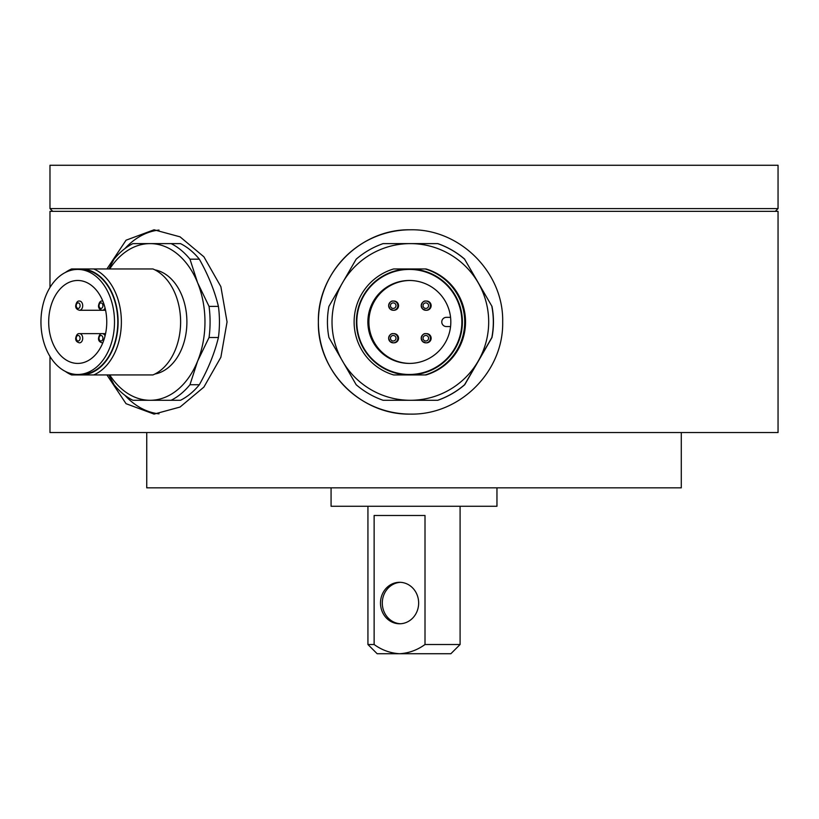 <?xml version="1.0" encoding="UTF-8"?>
<svg xmlns="http://www.w3.org/2000/svg" width="819" height="819" viewBox="0 0 819 819"><rect width="100%" height="100%" fill="white"/><g stroke="black" fill="none" stroke-linecap="round" stroke-linejoin="round"><path stroke-width="1.23" d="M409.848 363.421A41.472 41.472 90 0 1 368.888 321.949A41.472 41.472 90 0 1 409.848 280.477M409.346 363.421A41.472 41.472 90 0 1 367.874 321.949A41.472 41.472 90 0 1 409.346 280.477A41.472 41.472 90 0 1 450.819 321.949A41.472 41.472 90 0 1 409.346 363.421A41.472 41.472 90 0 1 367.874 321.949A41.472 41.472 90 0 1 409.346 280.477A41.472 41.472 90 0 1 450.819 321.949A41.472 41.472 90 0 1 409.346 363.421M409.398 374.478L409.346 374.478A52.529 52.529 -90 0 0 461.875 321.949A52.529 52.529 -90 0 0 409.346 269.42A52.529 52.529 -90 0 0 356.818 321.949A52.529 52.529 -90 0 0 409.346 374.478A52.529 52.529 90 0 1 356.818 321.949A52.529 52.529 90 0 1 409.346 269.42A52.529 52.529 90 0 1 461.875 321.949A52.529 52.529 90 0 1 409.346 374.478L409.398 374.478A52.529 52.529 -90 0 0 461.926 321.949A52.529 52.529 -90 0 0 409.398 269.42L409.398 269.42M393.949 342.844L393.243 342.844A4.607 4.607 90 0 1 388.636 338.237A4.607 4.607 90 0 1 393.243 333.63A4.607 4.607 90 0 1 397.85 338.237A4.607 4.607 90 0 1 393.243 342.844L389.967 341.482L388.636 338.237C389.557 334.869 391.103 333.333 393.243 333.63L393.949 333.63A4.607 4.607 90 0 1 398.556 338.237A4.607 4.607 90 0 1 393.949 342.844M426.535 342.844L425.819 342.844A4.607 4.607 90 0 1 421.212 338.237A4.607 4.607 90 0 1 425.819 333.63A4.607 4.607 90 0 1 430.436 338.237A4.607 4.607 90 0 1 425.819 342.844L422.543 341.482L421.212 338.237C422.143 334.869 423.679 333.333 425.819 333.63L426.535 333.63A4.607 4.607 90 0 1 431.142 338.237A4.607 4.607 90 0 1 426.535 342.844M426.535 310.268L425.819 310.268A4.607 4.607 90 0 1 421.212 305.651A4.607 4.607 90 0 1 425.819 301.044A4.607 4.607 90 0 1 430.436 305.651A4.607 4.607 90 0 1 425.819 310.268L422.543 308.896L421.212 305.651C422.143 302.283 423.679 300.747 425.819 301.044L426.535 301.044A4.607 4.607 90 0 1 431.142 305.651A4.607 4.607 90 0 1 426.535 310.268M393.949 310.268L393.243 310.268A4.607 4.607 90 0 1 388.636 305.651A4.607 4.607 90 0 1 393.243 301.044A4.607 4.607 90 0 1 397.85 305.651A4.607 4.607 90 0 1 393.243 310.268L389.967 308.896L388.636 305.651C389.557 302.283 391.103 300.747 393.243 301.044L393.949 301.044A4.607 4.607 90 0 1 398.556 305.651A4.607 4.607 90 0 1 393.949 310.268M450.563 326.556L446.375 326.556A4.607 4.607 90 0 1 441.769 321.949A4.607 4.607 90 0 1 446.375 317.342L450.563 317.342M409.817 363.421A41.472 41.472 90 0 1 405.681 363.165L405.64 363.165A41.472 41.472 -90 0 1 369.031 326.556L369.072 326.556A41.472 41.472 90 0 1 369.072 317.342L369.031 317.342A41.472 41.472 -90 0 1 405.64 280.733L405.681 280.733A41.472 41.472 90 0 1 409.817 280.477M393.622 374.938L426.034 374.938A55.293 55.293 -90 0 0 426.034 268.96L393.622 268.96A55.293 55.293 -90 0 0 393.622 374.938M409.398 268.96A52.989 52.989 -90 0 0 356.408 321.949A52.989 52.989 -90 0 0 409.398 374.938A52.989 52.989 -90 0 0 462.387 321.949A52.989 52.989 -90 0 0 409.398 268.96M425.215 374.938A55.293 55.293 -90 0 0 425.215 268.96M491.984 306.388L464.588 259.173A82.944 82.944 -90 0 0 437.643 243.612L410.35 243.612A78.337 78.337 -90 0 0 342.516 361.118A78.337 78.337 -90 0 0 410.35 400.286L437.766 400.286A82.944 82.944 -90 0 0 464.721 384.725L491.984 337.51A82.944 82.944 -90 0 0 491.984 306.388L464.588 259.173M437.766 400.286L437.643 400.286A82.944 82.944 -90 0 0 464.588 384.725L491.85 337.51A82.944 82.944 -90 0 0 491.85 306.388M478.194 361.118A78.337 78.337 -90 0 0 410.35 243.612L383.118 243.612A82.944 82.944 -90 0 0 356.173 259.173L328.91 306.388A82.944 82.944 -90 0 0 328.91 337.51L356.173 384.725A82.944 82.944 -90 0 0 383.118 400.286L410.35 400.286A78.337 78.337 -90 0 0 478.194 361.118M383.251 400.286L410.35 400.286M464.721 259.173A82.944 82.944 -90 0 0 437.766 243.612L437.643 243.612M77.723 363.421A41.472 29.034 90 0 1 48.69 321.949A41.472 29.034 90 0 1 77.723 280.477A41.472 29.034 90 0 1 106.757 321.949A41.472 29.034 90 0 1 77.723 363.421A41.472 29.034 90 0 1 48.69 321.949A41.472 29.034 90 0 1 77.723 280.477A41.472 29.034 90 0 1 106.757 321.949A41.472 29.034 90 0 1 77.723 363.421M81.02 374.478L77.723 374.478A52.529 36.773 -90 0 0 114.506 321.949A52.529 36.773 -90 0 0 77.723 269.42A52.529 36.773 -90 0 0 40.95 321.949A52.529 36.773 -90 0 0 77.723 374.478A52.529 36.773 90 0 1 40.95 321.949A52.529 36.773 90 0 1 77.723 269.42A52.529 36.773 90 0 1 114.506 321.949A52.529 36.773 90 0 1 77.723 374.478L81.02 374.478A52.529 36.773 -90 0 0 117.793 321.949A52.529 36.773 -90 0 0 81.02 269.42L77.723 269.42L81.02 269.42M154.883 269.861A52.529 36.773 90 0 1 186.896 321.949A52.529 36.773 90 0 1 154.883 374.037A52.529 36.773 -90 0 0 186.896 321.949A52.529 36.773 -90 0 0 154.883 269.861M102.805 342.844L102.293 342.844A4.607 3.225 90 0 0 102.825 342.782M105.579 333.63L79.484 333.63A4.607 3.225 90 0 1 82.709 338.237A4.607 3.225 90 0 1 79.484 342.844C76.771 342.147 75.512 340.612 75.706 338.237C76.331 334.899 77.59 333.364 79.484 333.63M105.579 310.268L79.484 310.268A4.607 3.225 90 0 0 82.709 305.651A4.607 3.225 90 0 0 79.484 301.044C77.59 300.778 76.331 302.313 75.706 305.651C75.512 308.026 76.771 309.562 79.484 310.268M102.805 301.044L102.293 301.044A4.607 3.225 90 0 1 102.825 301.116M65.397 371.437A55.293 38.708 -90 0 0 71.601 374.938L152.948 374.938A55.293 38.708 -90 0 0 179.842 332.842A55.293 38.708 -90 0 0 179.842 311.046A55.293 38.708 -90 0 0 152.948 268.96L81.02 268.96A52.989 37.101 -90 0 0 75.747 269.492M75.747 374.406A52.989 37.101 -90 0 0 81.02 374.938A52.989 37.101 -90 0 0 118.11 321.949A52.989 37.101 -90 0 0 81.02 268.96L71.601 268.96A55.293 38.708 -90 0 0 65.397 272.461M93.724 374.938A55.293 38.708 -90 0 0 121.376 321.949A55.293 38.708 -90 0 0 93.724 268.96M179.842 332.842L179.904 332.391A52.989 37.101 -90 0 0 179.904 311.507L179.842 311.046M108.876 374.938L114.066 384.725A82.944 58.067 -90 0 0 132.934 400.286L171.099 400.286A82.944 58.067 -90 0 0 189.967 384.725L197.614 361.118L209.05 337.51A82.944 58.067 -90 0 0 209.05 306.388L197.614 282.78A78.337 54.842 -90 0 0 150.112 243.612L132.934 243.612A82.944 58.067 -90 0 0 114.066 259.173L108.876 268.96M109.726 374.938A78.337 54.842 -90 0 0 150.112 400.286A78.337 54.842 -90 0 0 197.614 361.118A78.337 54.842 -90 0 0 197.614 282.78L189.967 259.173A82.944 58.067 -90 0 0 171.099 243.612L150.112 243.612A78.337 54.842 -90 0 0 109.726 268.96M209.05 306.388L218.417 306.388C214.568 290.653 208.21 274.908 199.334 259.173L189.967 259.173M209.05 337.51L218.417 337.51A82.944 58.067 -90 0 0 218.417 306.388M189.967 384.725L199.334 384.725C208.21 368.99 214.568 353.245 218.417 337.51M180.467 400.286L171.099 400.286L180.467 400.286A82.944 58.067 -90 0 0 199.334 384.725M199.334 259.173A82.944 58.067 -90 0 0 180.467 243.612L150.112 243.612M49.979 356.429L49.979 432.545L778.05 432.545L778.05 211.353L49.979 211.353L49.979 287.469M410.411 229.791C459.868 228.675 503.757 272.502 502.682 321.867C503.736 371.396 460.073 415.131 410.411 414.107C360.933 415.213 317.301 371.396 318.366 322.031C317.322 272.502 360.729 228.757 410.411 229.791M146.744 432.545L146.744 487.837L681.285 487.837L681.285 432.545M410.473 229.791A92.158 92.158 -90 0 0 318.376 321.949A92.158 92.158 -90 0 0 410.473 414.107M106.92 268.96L126.065 240.192L154.064 229.791L180.047 236.834L203.911 256.818L220.864 286.63L227.058 321.949L220.864 357.279L203.9 387.09L180.057 407.043L154.064 414.107L126.044 403.685L106.92 374.938M159.009 230.057A92.158 64.517 -90 0 0 124.805 248.679M124.805 395.219A92.158 64.517 -90 0 0 159.019 413.841M748.945 208.589L778.05 208.589L778.05 165.274L49.979 165.274L49.979 208.589L748.945 208.589M496.959 487.837L496.959 506.265L331.071 506.265L331.071 487.837M367.936 506.265L367.936 644.512L374.129 644.512L374.129 515.489L425.01 515.489L425.01 644.512L460.094 644.512L450.88 653.726L399.57 653.726C408.783 653.173 417.27 650.102 425.01 644.512M399.57 623.771A20.741 19.083 -90 0 0 418.652 603.04A20.741 19.083 -90 0 0 399.57 582.299A20.741 19.083 -90 0 0 380.497 603.04A20.741 19.083 -90 0 0 399.57 623.771M374.129 644.512C381.828 650.081 390.315 653.152 399.57 653.726L377.149 653.726L367.936 644.512M400.471 582.329A20.741 19.083 -90 0 0 382.299 603.04A20.741 19.083 -90 0 0 400.471 623.75M395.986 338.237A2.764 2.764 90 0 1 393.222 341.001A2.764 2.764 90 0 1 390.458 338.237A2.764 2.764 90 0 1 393.222 335.473A2.764 2.764 90 0 1 395.986 338.237M428.572 338.237A2.764 2.764 90 0 1 425.808 341.001A2.764 2.764 90 0 1 423.044 338.237A2.764 2.764 90 0 1 425.808 335.473A2.764 2.764 90 0 1 428.572 338.237M428.572 305.651A2.764 2.764 90 0 1 425.808 308.425A2.764 2.764 90 0 1 423.044 305.651A2.764 2.764 90 0 1 425.808 302.887A2.764 2.764 90 0 1 428.572 305.651M395.986 305.651A2.764 2.764 90 0 1 393.222 308.425A2.764 2.764 90 0 1 390.458 305.651A2.764 2.764 90 0 1 393.222 302.887A2.764 2.764 90 0 1 395.986 305.651M102.918 338.237A2.764 1.935 90 0 1 100.972 341.001A2.764 1.935 90 0 1 99.038 338.237A2.764 1.935 90 0 1 100.972 335.473A2.764 1.935 90 0 1 102.918 338.237M105.067 308.005A4.607 3.225 90 0 1 102.293 310.268C99.59 309.562 98.331 308.026 98.515 305.651C99.15 302.313 100.409 300.778 102.293 301.044M102.918 305.651A2.764 1.935 90 0 1 100.972 308.425A2.764 1.935 90 0 1 99.038 305.651A2.764 1.935 90 0 1 100.972 302.887A2.764 1.935 90 0 1 102.918 305.651M80.098 305.651A2.764 1.935 90 0 1 78.163 308.425A2.764 1.935 90 0 1 76.228 305.651A2.764 1.935 90 0 1 78.163 302.887A2.764 1.935 90 0 1 80.098 305.651M80.098 338.237A2.764 1.935 90 0 1 78.163 341.001A2.764 1.935 90 0 1 76.228 338.237A2.764 1.935 90 0 1 78.163 335.473A2.764 1.935 90 0 1 80.098 338.237M102.293 342.844C99.59 342.147 98.331 340.612 98.515 338.237C99.15 334.899 100.409 333.364 102.293 333.63A4.607 3.225 90 0 1 105.067 335.892M775.286 211.353L778.05 208.589M52.744 211.353L49.979 208.589M460.094 506.265L460.094 644.512"/></g></svg>
